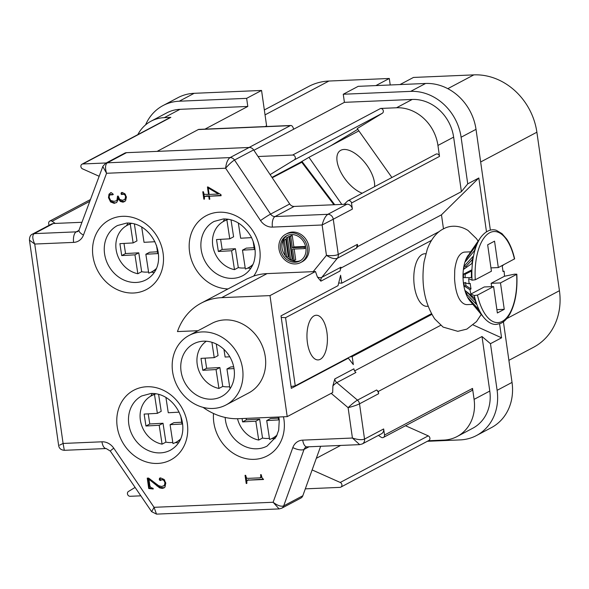 <?xml version="1.0" encoding="UTF-8"?>
<svg xmlns="http://www.w3.org/2000/svg" width="589" height="589" viewBox="0 0 589 589"><rect width="100%" height="100%" fill="white"/><g stroke="black" fill="none" stroke-linecap="round" stroke-linejoin="round"><path stroke-width="0.88" d="M503.197 264.991A39.294 17.928 -92.4 0 1 503.234 265.205L502.196 266.014A36.812 16.794 -92.4 0 1 502.991 271.529L504.103 271.176L502.969 271.315M504.103 271.176A39.294 17.928 -92.4 0 1 504.493 276.234L491.138 283.309L500.488 282.919L504.25 309.328L496.888 309.645M516.818 274.179L514.528 274.179L504.493 276.234M514.639 258.829L498.309 267.575L494.554 241.159L487.663 244.81L491.425 271.227L475.271 279.775L472.061 280.18L468.711 278.693A39.294 17.928 -92.4 0 0 469.109 283.758L463.845 282.683L464.346 286.092L469.97 289.729A39.294 17.928 -92.4 0 0 470.898 294.036L474.248 295.523L477.458 295.118L493.604 286.563L497.359 312.98L504.25 309.328M516.825 274.231C517.613 290.517 515.287 303.799 509.838 314.077C507.077 318.885 503.993 322.014 500.591 323.442L496.343 324.429C492.176 324.657 488.082 322.448 484.055 317.81L469.86 300.773A26.299 12.001 -92.4 0 1 467.946 255.663L468.594 254.742M465.413 261.626L474.395 250.723L476.413 244.995L466.348 258.961L465.413 261.626M463.852 269.202L471.907 263.482L472.967 256.517L464.346 265.963L463.852 269.202M463.484 277.633L471.414 277.581L471.406 270.071L463.484 274.135L463.484 277.633M469.271 253.844L480.646 237.485A46.818 21.359 -92.4 0 0 472.061 280.18M466.333 293.742L476.383 304.307L474.351 297.887L465.391 290.76L466.333 293.742L467.747 292.637M469.271 299.853L481.36 314.312L478.562 309.424L467.968 297.578L469.271 299.853L469.713 299.529M464.346 286.092L465.973 285.672L471.016 288.919L469.97 289.729M465.973 285.672L465.494 282.418M469.109 283.758L470.213 283.405A36.812 16.794 -92.4 0 0 471.016 288.919M491.616 286.644L491.138 283.309M493.604 286.563L484.254 286.961L470.898 294.036M477.458 295.118A45.581 20.799 -92.4 0 0 502.255 321.38A45.581 20.799 -92.4 0 0 516.641 274.364L500.488 282.919M490.946 267.892L498.309 267.575M425.832 253.726L424.706 253.771A26.299 12.001 87.6 0 0 422.188 254.485A26.299 12.001 87.6 0 0 414.023 283.361A26.299 12.001 87.6 0 0 426.937 306.317L428.063 306.273M470.692 251.82L464.927 252.07A26.299 12.001 87.6 0 0 462.402 252.777A26.299 12.001 87.6 0 0 458.257 257.106C456.217 260.544 454.767 268.017 454.715 271.036L454.568 278.811C455.194 288.47 457.035 295.59 460.083 300.154A26.299 12.001 87.6 0 0 460.223 300.353A26.299 12.001 87.6 0 0 467.158 304.609L472.857 304.366M431.435 313.723L295.251 385.854L285.555 317.677L431.487 240.393M320.269 359.312A22.353 10.197 87.6 0 0 327.212 334.766A22.353 10.197 87.6 0 0 316.234 315.255A22.353 10.197 87.6 0 0 314.092 315.851A22.353 10.197 87.6 0 0 307.149 340.398A22.353 10.197 87.6 0 0 318.126 359.916A22.353 10.197 87.6 0 0 320.269 359.312M281.225 317.375L285.555 317.677M295.251 385.854L291.054 386.517M439.306 231.514L341.76 283.176L340.611 275.254L338.02 285.68L281.012 315.866L291.319 388.357L348.327 358.171L353.326 364.598L352.2 356.573L431.811 314.416M334.766 378.985A5.257 4.572 -117.9 0 0 336.798 382.636L355.933 372.498A5.257 4.572 62.1 0 1 354.07 369.656L353.923 368.81L334.78 378.941L332.895 385.891L332.682 392.554L287.204 416.637L269.99 295.604L221.678 297.651A62.25 54.129 62.1 0 0 201.151 303.158A62.25 54.129 62.1 0 0 177.466 331.578L198.037 330.709M230.822 387.488A26.299 22.868 62.1 0 1 229.828 387.849L226.942 368.964L234.024 368.574M229.651 386.715A26.299 22.868 62.1 0 1 222.767 386.421L219.881 367.543L206.636 368.272L205.09 358.149M219.881 367.543L216.053 369.568L218.939 388.453L222.767 386.421M218.939 388.453A26.299 22.868 62.1 0 1 197.249 364.591A26.299 22.868 62.1 0 1 206.334 341.245M223.953 349.395L225.123 357.044L229.791 356.787M233.686 366.778L230.77 366.94L226.942 368.964M216.053 369.568L202.807 370.297L200.989 358.37L214.234 357.641L218.055 355.616L216.281 344.013M214.234 357.641L211.885 342.275M206.636 368.272L202.807 370.297M348.327 358.171L347.304 358.281M269.99 295.604L315.468 271.522L317.419 277.036L320.872 281.159L340 271.036L340.95 267.207L321.822 277.338A5.257 4.572 -117.9 0 0 320.85 281.122M443.473 228.863L441.47 214.823L340.258 268.429M354.607 370.908L440.69 325.312M315.446 271.522L313.186 271.654L326.446 255.354L322.131 224.991L333.264 219.226L338.277 254.485C335.524 255.641 331.585 255.928 326.446 255.354C330.989 258.262 334.611 259.248 337.306 258.299L321.822 277.338A8.769 4.064 39.1 0 1 317.419 277.051M313.186 271.654L267.082 273.605A62.25 54.129 -117.9 0 0 253.726 276.05L246.835 278.965L201.151 303.158M287.204 416.637L238.891 418.691A62.25 54.129 62.1 0 1 203.065 407.36M225.999 404.974L248.705 392.951A39.36 34.228 -117.9 0 0 263.541 349.248A39.36 34.228 -117.9 0 0 224.843 319.901A39.36 34.228 -117.9 0 0 211.863 323.383L189.157 335.406A39.36 34.228 62.1 0 1 202.137 331.924A39.36 34.228 62.1 0 1 240.842 361.271A39.36 34.228 62.1 0 1 225.999 404.974A39.36 34.228 62.1 0 1 213.019 408.457A39.36 34.228 62.1 0 1 174.322 379.117A39.36 34.228 62.1 0 1 189.157 335.406M221.111 195.717L220.949 194.606L207.946 186.956L207.438 186.978L208.506 194.458L204.059 194.252L203.396 191.756L202.785 191.778L203.831 199.148L204.442 199.126L204.435 196.881L205.392 196.387L208.756 196.247L209.183 199.259L209.802 199.229L209.367 196.218L221.111 195.717M204.435 196.881L205.193 196.476M122.733 194.451L123.705 194.201L125.008 195.04L125.604 196.704L124.905 199.369L122.527 200.312L119.67 199.369L118.227 196.115L117.513 196.144L116.953 200.157L116.04 200.878L114.148 201.342L110.688 200.481L109.186 197.514L109.333 195.651L110.231 194.768L112.551 194.841L112.882 193.869L111.159 192.596L109.017 194.149L108.486 197.654L110.585 201.946L114.229 203.36L116.755 202.358L118.426 198.913L120.377 201.475L123.101 202.196L125.612 200.746L126.385 197.116L124.934 193.81L122.232 192.463L121.165 192.905L121.393 194.525L124.993 193.877M109.9 194.863L110.997 194.363L109.9 194.863M113.316 194.436L112.551 194.841M121.459 192.64L121.93 192.493L122.159 194.12L123.005 194.304M263.46 479.129L247.998 480.16L263.519 479.505L262.046 477.826L261.185 474.66L260.574 474.682L260.853 476.692L260.095 477.848L247.748 478.371L246.445 477.922L245.665 475.316L245.053 475.345L246.217 483.495L246.828 483.466L246.85 480.771L247.998 480.16L246.85 480.771M261.619 476.287L261.487 477.134L260.095 477.848M147.25 478.135L148.73 488.517L153.214 489.003L153.118 488.333L150.85 487.53L149.893 485.888L148.958 479.299L159.626 487.883L162.166 488.399L163.904 487.957L165.045 486.985L165.708 482.965L164.073 479.446L160.569 477.907L159.45 478.349L159.619 480.249L160.429 480.499L162.152 479.637L163.97 480.514L164.964 482.774L164.375 485.498L161.688 486.507L158.706 485.734L148.583 478.077L147.25 478.135M159.759 478.091L160.215 477.944L160.385 479.844L161.195 480.094M161.15 480.116L161.953 479.667M285.724 234.253L287.241 233.45A15.999 13.908 -117.9 0 1 308.945 246.982A15.999 13.908 62.1 0 1 302.209 261.722L300.699 262.525A15.999 13.908 -117.9 0 0 307.436 247.785A15.999 13.908 -117.9 0 0 285.724 234.253A15.999 13.908 -117.9 0 0 278.995 248.992A15.999 13.908 -117.9 0 0 300.699 262.525M250.87 268.253A30.68 26.674 62.1 0 1 247.741 268.076M223.143 221.626A30.68 26.674 62.1 0 1 224.748 218.931M302.717 440.138A8.769 3.998 87.6 0 0 306.913 446.867L359.665 444.629L352.428 438.032L302.717 440.138A14.026 12.192 -117.9 0 0 292.821 447.588L273.119 502.262C277.522 505.59 281.049 506.798 283.699 505.885A5.257 4.572 62.1 0 1 281.733 508.211L300.846 498.088A5.257 4.572 -117.9 0 0 302.82 495.754L320.652 446.285M275.107 438.687A30.68 26.674 62.1 0 1 271.971 438.503M51.633 223.967L32.498 234.098A5.257 4.572 62.1 0 1 34.236 233.634C32.167 235.269 32.336 238.744 34.736 244.045L73.61 242.396A14.026 12.192 -117.9 0 0 83.454 235.085L106.565 173.276L225.624 168.218C226.257 162.807 227.737 159.266 230.063 157.594A5.257 4.572 62.1 0 1 234.518 160.046C231.956 161.585 228.988 164.309 225.624 168.218L260.537 220.573A14.026 12.192 -117.9 0 0 272.42 227.104L322.131 224.991C323.575 219.535 325.489 215.972 327.859 214.315L346.98 204.192L294.161 206.43A5.257 4.572 62.1 0 1 289.707 203.978L253.645 149.915A5.257 4.572 -117.9 0 0 249.191 147.471L126.495 152.676A5.257 4.572 -117.9 0 0 124.765 153.14L105.637 163.271A5.257 4.572 62.1 0 1 107.375 162.807L230.063 157.594L249.191 147.471M178.474 442.781A30.68 26.674 62.1 0 1 175.345 442.604M150.74 396.154A30.68 26.674 62.1 0 1 152.352 393.459M81.952 222.289L53.363 223.503L34.236 233.634L76.224 231.852L78.852 230.461M154.244 272.354A30.68 26.674 62.1 0 1 151.108 272.177M126.51 225.727A30.68 26.674 62.1 0 1 128.122 223.032M302.363 161.946L272.228 177.79M332.954 385.817A8.769 1.811 130.2 0 1 336.798 382.636L357.479 400.13C354.858 401.661 351.736 404.179 348.106 407.669C352.98 406.432 356.787 405.151 359.518 403.826L364.532 439.085L383.66 428.954A5.257 4.572 62.1 0 1 381.436 433.798L362.316 443.929L359.57 444.629M473.203 324.959L501.57 337.814L490.475 343.689L482.008 336.525L378.329 391.442L378.639 393.702L359.518 403.826A5.257 4.572 62.1 0 0 357.479 400.13L376.607 389.999L378.329 391.442M341.76 283.176L338.69 282.985M349.866 356.927L352.2 356.573M378.631 393.702A5.257 4.572 -117.9 0 0 376.599 390.006M383.66 428.954L384.529 435.013A2.628 2.29 62.1 0 1 381.09 437.222L378.433 435.396M312.126 469.934L340.236 482.465A2.628 2.29 62.1 0 1 339.927 487.375L305.316 488.848M140.837 495.835L130.162 496.291A2.628 2.29 62.1 0 1 128.461 491.469L135.102 487.427M51.626 223.967L53.363 223.503M48.953 225.381L48.688 223.496A2.628 2.29 62.1 0 1 52.119 221.273L55.241 223.422M99.151 176.273L82.548 168.866A2.628 2.29 62.1 0 1 82.865 163.963L106.204 162.969M258.041 156.512L292.63 155.047A2.628 2.29 62.1 0 1 294.323 159.862L270.115 174.616M344.167 204.309L347.495 201.107A2.628 2.29 62.1 0 1 351.508 203.006L352.377 209.11L333.264 219.226A5.257 4.572 62.1 0 0 327.859 214.315L275.034 216.553A8.769 3.998 87.6 0 0 272.42 227.104M346.98 204.192A5.257 4.572 62.1 0 1 352.355 208.94M356.492 248.079L357.39 244.361L357.707 246.577L356.492 248.079L337.306 258.299A5.257 4.572 62.1 0 0 338.277 254.485L357.39 244.361M482.008 336.525L489.776 391.059A40.317 35.06 -117.9 0 1 472.798 428.218L457.116 436.523A40.317 35.06 62.1 0 1 443.819 440.093L428.387 440.749M457.116 436.523A40.317 35.06 62.1 0 0 474.086 399.371L472.525 388.409A2.628 2.29 -117.9 0 1 471.421 390.831L383.417 437.436M145.108 151.888L237.065 147.986M157.359 151.24L198.309 129.558A6.133 2.798 87.6 0 1 198.898 129.389L290.848 125.486A6.133 2.798 -92.4 0 1 293.616 129.241M290.848 125.486A6.133 2.798 -92.4 0 0 290.259 125.656L249.309 147.338M347.937 200.783L435.941 154.178A2.628 2.29 -117.9 0 1 439.504 156.402L437.944 145.439A40.317 35.06 62.1 0 0 396.522 107.765L380.627 108.442A2.628 2.29 -117.9 0 1 382.327 113.257L294.323 159.862M357.707 246.577L461.393 191.661L453.633 137.127A40.317 35.06 -117.9 0 0 412.212 99.453L344.418 102.339L253.888 150.283M441.47 214.823L478.828 177.996L467.732 183.871L461.393 191.661M490.357 230.122L476.015 129.337A49.086 42.68 -117.9 0 0 425.589 83.476L358.186 86.34L343.262 94.24L410.666 91.376A49.086 42.68 62.1 0 1 461.099 137.237L467.732 183.871M343.262 94.24L344.418 102.339M145.564 124.897A49.086 42.68 62.1 0 1 163.057 105.556A49.086 42.68 62.1 0 1 179.24 101.212L246.644 98.348L247.792 106.447L204.957 129.131M246.644 98.348L261.56 90.448L266.596 125.81L265.146 126.576M81.996 164.198L169.993 117.586A2.628 2.29 -117.9 0 1 170.862 117.358L164.316 117.638A40.317 35.06 62.1 0 0 151.02 121.201L166.709 112.897A40.317 35.06 -117.9 0 1 179.998 109.326L164.316 117.638M247.792 106.447L179.998 109.326M137.819 134.631A40.317 35.06 62.1 0 1 151.02 121.201M340.788 487.14L428.792 440.535A2.628 2.29 -117.9 0 0 428.24 435.86L405.519 425.729M340.619 445.439L316.315 458.308M490.475 343.689L497.116 390.323A49.086 42.68 62.1 0 1 476.449 435.551A49.086 42.68 62.1 0 1 460.267 439.895L427.356 441.294M476.449 435.551L491.373 427.651A49.086 42.68 -117.9 0 0 512.032 382.416L503.411 321.8M478.828 177.996L486.477 231.735M499.582 323.832L501.57 337.814M390.22 84.978L389.3 78.477L328.905 81.039A61.359 53.349 -117.9 0 0 308.68 86.473L264.336 109.952M389.3 78.477L375.87 85.589M400.019 84.558L413.456 77.446L473.843 74.877A61.359 53.349 -117.9 0 1 536.881 132.208L480.661 161.982M261.56 90.448L194.164 93.312A49.086 42.68 -117.9 0 0 177.981 97.656L163.057 105.556M508.896 360.335L533.605 347.245A61.359 53.349 -117.9 0 0 559.432 290.708L536.881 132.208M391.899 177.503L357.228 128.549L382.327 113.257M271.971 177.399L299.904 162.608M330.834 145.733L357.773 129.322M341.811 204.405L308.96 157.322L358.878 130.883M374.582 186.669A26.299 12.862 52.9 0 0 367.234 165.737A26.299 12.862 52.9 0 0 339.882 150.858A26.299 12.862 52.9 0 0 344.278 177.9A26.299 12.862 52.9 0 0 362.22 193.221M290.237 168.255L308.96 157.322M83.454 235.085A8.769 3.424 20.5 0 1 79.073 229.99L102.803 166.525L106.565 173.276C104.967 167.961 105.24 164.464 107.375 162.807L126.495 152.676M105.637 163.271L102.898 166.304M59.622 445.159L63.089 443.451L34.736 244.045L29.45 240.135M113.758 448.192A8.769 0.552 145.7 0 0 110.342 451.1L151.645 511.686L154.068 507.313L113.758 448.192A14.026 12.192 -117.9 0 0 101.963 441.802L63.089 443.451L64.311 450.305M279.105 508.918L273.119 502.262L154.068 507.313L156.497 514.123L279.274 508.903M331.18 393.349L348.106 407.669L352.428 438.032C357.781 439.777 361.815 440.13 364.532 439.085A5.257 4.572 62.1 0 1 362.368 443.9M209.073 194.156L208.506 194.458M208.285 187.155L208.388 187.854M204.405 198.846L203.831 199.148M203.934 194.098L204.354 197.057M206.15 195.982L209.522 195.843L208.756 196.247M209.758 198.957L209.183 199.259M221.059 195.349L209.367 196.218M219.049 193.523L208.962 187.552L208.197 187.957L218.283 193.928L219.049 193.523L218.283 193.928M208.197 187.957L209.117 194.429L218.305 194.046M124.713 201.629L121.143 201.07L119.552 199.259M118.426 198.913L119.037 198.589M116.335 202.653L114.995 202.955L111.35 201.541L109.974 199.715M109.179 196.292L109.782 193.744L110.622 192.684M112.595 194.745L110.997 194.363M116.04 200.878L117.719 199.752L118.396 196.991M124.176 199.892L125.671 198.964L126.407 197.33M248.764 479.755L247.616 480.366M246.217 483.495L246.784 483.186M246.195 477.591L246.703 481.139M148.067 478.099L149.496 488.112L148.73 488.517M163.654 486.05L165.134 485.093L165.767 483.503M164.736 480.109L162.917 479.232M164.265 487.729L160.392 487.478L149.724 478.894L148.958 479.299M157.005 486.035L157.771 485.63M153.14 488.509L149.496 488.112M305.868 247.851A14.232 12.376 -117.9 0 0 286.548 235.814A14.232 12.376 -117.9 0 0 280.555 248.926A14.232 12.376 -117.9 0 0 299.875 260.971A14.232 12.376 -117.9 0 0 305.868 247.851M285.201 255.604A14.232 12.376 62.1 0 1 282.072 248.124A14.232 12.376 62.1 0 1 287.322 235.445M300.611 260.537A14.232 12.376 62.1 0 1 286.762 257.371M286.71 257.4L288.227 256.598L285.761 239.237L284.244 240.04L286.71 257.4L285.275 256.097L283.191 241.446L284.244 240.04M290.635 259.808L292.144 259.005L288.949 236.52L287.432 237.323L290.635 259.808L289.302 259.263L286.276 237.978L287.432 237.323M305.595 246.445L293.867 246.938L292.24 235.504L291.018 235.718L289.501 236.52L290.73 236.307L292.35 247.741L304.226 247.24L304.417 248.602L292.549 249.103L294.176 260.544L295.685 259.742L294.169 249.037M289.501 236.52L292.902 260.434L294.176 260.544M292.24 235.504L290.73 236.307M293.867 246.938L292.35 247.741M305.61 246.504L304.226 247.24M305.86 247.836L304.417 248.602M203.455 341.193A29.825 25.931 -117.9 0 0 193.626 343.836A29.825 25.931 -117.9 0 0 182.376 376.953A29.825 25.931 -117.9 0 0 211.701 399.187A29.825 25.931 -117.9 0 0 221.538 396.544A29.825 25.931 -117.9 0 0 232.78 363.428A29.825 25.931 -117.9 0 0 203.455 341.193M467.224 259.425L466.348 258.961M465.722 267.877L465.98 266.456L464.346 265.963M465.98 266.456L472.422 259.41M465.155 277.596L465.155 274.26L463.484 274.135M465.155 274.26L471.362 271.095M475.08 300.552L467.872 292.983M278.177 417.019L278.619 419.92L266.714 420.575L269.6 439.46A26.299 22.868 62.1 0 0 272.663 438.15A26.299 22.868 62.1 0 0 277.132 434.932M278.347 418.116L270.542 418.551L266.714 420.575M259.653 419.147L255.825 421.179L258.711 440.057L262.539 438.032L259.653 419.147L246.408 419.883L246.18 418.381M258.711 440.057A26.299 22.868 62.1 0 1 237.529 418.727M269.431 438.319A26.299 22.868 62.1 0 1 262.539 438.032M255.825 421.179L242.58 421.908L242.072 418.551M246.408 419.883L242.58 421.908M238.331 222.988L240.658 238.221L251.569 237.625M253.145 241.35L254.389 249.493L242.484 250.148L245.37 269.033A26.299 22.868 62.1 0 0 248.433 267.723A26.299 22.868 62.1 0 0 252.895 264.505M254.109 247.689L246.305 248.124L242.484 250.148M235.416 248.72L231.595 250.745L234.481 269.629L238.302 267.605L235.416 248.72L222.171 249.449L220.625 239.325M234.481 269.629A26.299 22.868 62.1 0 1 212.791 245.775A26.299 22.868 62.1 0 1 223.82 221.25A26.299 22.868 62.1 0 1 226.883 219.94L228.223 219.233M245.193 267.892A26.299 22.868 62.1 0 1 238.302 267.605M231.595 250.745L218.35 251.481L216.524 239.554L229.769 238.825L233.597 236.8L231.006 219.83M229.769 238.825L226.883 219.94M222.171 249.449L218.35 251.481M141.699 227.089L144.033 242.322L154.936 241.726M156.512 245.451L157.756 253.594L145.851 254.249L148.737 273.134A26.299 22.868 62.1 0 0 151.8 271.823A26.299 22.868 62.1 0 0 156.262 268.606M157.484 251.79L149.68 252.225L145.851 254.249M138.783 252.821L134.962 254.846L137.848 273.73L141.669 271.706L138.783 252.821L125.545 253.55L123.999 243.426M137.848 273.73A26.299 22.868 62.1 0 1 116.158 249.869A26.299 22.868 62.1 0 1 127.187 225.344A26.299 22.868 62.1 0 1 130.257 224.041L131.59 223.334M148.561 271.993A26.299 22.868 62.1 0 1 141.669 271.706M134.962 254.846L121.717 255.574L119.898 243.655L133.136 242.926L136.965 240.901L134.373 223.93M133.136 242.926L130.257 224.041M125.545 253.55L121.717 255.574M165.936 397.516L168.263 412.749L179.174 412.153M180.749 415.886L181.994 424.021L170.088 424.676L172.967 443.561A26.299 22.868 62.1 0 0 176.037 442.251A26.299 22.868 62.1 0 0 180.499 439.033M181.714 422.217L173.91 422.652L170.088 424.676M163.02 423.248L159.199 425.273L162.078 444.158L165.907 442.133L163.02 423.248L149.775 423.977L148.229 413.853M162.078 444.158A26.299 22.868 62.1 0 1 140.396 420.303A26.299 22.868 62.1 0 1 151.425 395.779A26.299 22.868 62.1 0 1 154.487 394.468L155.827 393.761M172.798 442.42A26.299 22.868 62.1 0 1 165.907 442.133M159.199 425.273L145.954 426.009L144.128 414.082L157.373 413.353L161.202 411.328L158.603 394.358M157.373 413.353L154.487 394.468M149.775 423.977L145.954 426.009M484.055 317.81A46.818 21.359 -92.4 0 1 474.248 295.523M475.271 279.775A45.581 20.799 -92.4 0 1 489.65 232.758A45.581 20.799 -92.4 0 1 514.455 259.02M267.082 273.605L221.678 297.651M213.512 413.478A39.441 34.302 -117.9 0 0 254.338 459.339A39.441 34.302 -117.9 0 0 283.478 416.798M253.726 276.05A39.441 34.302 -117.9 0 0 254.772 234.157A39.441 34.302 -117.9 0 0 219.196 212.217A39.441 34.302 -117.9 0 0 189.437 250.914A39.441 34.302 -117.9 0 0 228.017 288.927M122.571 216.318A39.441 34.302 -117.9 0 0 92.952 256.149A39.441 34.302 -117.9 0 0 133.475 293.013A39.441 34.302 -117.9 0 0 163.087 253.174A39.441 34.302 -117.9 0 0 122.571 216.318M146.801 386.745A39.441 34.302 -117.9 0 0 117.189 426.576A39.441 34.302 -117.9 0 0 157.705 463.44A39.441 34.302 -117.9 0 0 187.324 423.601A39.441 34.302 -117.9 0 0 146.801 386.745M232.714 278.361A30.68 26.674 -117.9 0 0 242.83 275.645C250.487 271.507 253.911 263.416 254.448 259.742C256.119 252.129 254.993 244.42 251.054 236.616C243.861 224.711 234.643 218.828 223.393 218.946L214.116 221.427A30.68 26.674 -117.9 0 0 202.55 255.493A30.68 26.674 -117.9 0 0 232.714 278.361M333.911 204.744L301.708 162.181M160.318 452.889A30.68 26.674 -117.9 0 0 170.435 450.18C195.695 435.926 178.938 392.362 150.998 393.474L141.721 395.955A30.68 26.674 -117.9 0 0 130.154 430.022A30.68 26.674 -117.9 0 0 160.318 452.889M225.167 417.439A30.68 26.674 -117.9 0 0 256.951 448.789A30.68 26.674 -117.9 0 0 267.067 446.079L276.329 436.604L278.685 430.169L279.26 420.038L278.811 416.99M474.086 399.371L489.776 391.059M384.529 435.013L472.525 388.409M309.041 446.779L304.042 449.429L283.699 505.885L302.82 495.754M306.913 446.867L306.015 447.103A5.257 4.572 -117.9 0 0 304.042 449.429A8.769 3.394 -160.2 0 1 292.821 447.588M73.61 242.396A8.769 3.998 -92.4 0 1 76.224 231.852A5.257 4.572 -117.9 0 0 77.962 231.389L79.073 229.99M290.259 125.656L198.309 129.558M253.645 149.915L234.518 160.046L270.579 214.109L289.707 203.978M294.161 206.43L275.034 216.553A5.257 4.572 -117.9 0 1 270.579 214.109A8.769 0.501 -33.7 0 0 260.537 220.573M439.504 156.402L351.508 203.006M453.633 137.127L437.944 145.439M410.666 91.376L425.589 83.476M170.862 117.358L82.865 163.963M89.786 201.328L52.119 221.28M340.236 482.465L428.24 435.86M476.015 129.337L461.099 137.237M497.116 390.323L512.032 382.416M328.905 81.039L265.035 114.87M447.809 88.667L473.843 74.877M194.164 93.312L179.24 101.212M506.754 318.605L559.432 290.708M396.522 107.765L412.212 99.453M292.63 155.047L380.627 108.442M64.238 450.313L106.16 448.531A8.769 3.998 -92.4 0 1 101.963 441.802M136.088 282.462A30.68 26.674 -117.9 0 0 146.205 279.746C171.458 265.492 154.701 221.935 126.768 223.047L117.491 225.528A30.68 26.674 -117.9 0 0 105.924 259.594A30.68 26.674 -117.9 0 0 136.088 282.462M121.393 194.525L122.159 194.12M120.973 193.752L121.739 193.347M123.101 202.196L123.867 201.791M120.377 201.475L121.143 201.07M114.229 203.36L114.995 202.955M110.585 201.946L111.35 201.541M108.486 197.654L109.156 197.293M109.017 194.149L109.782 193.744M110.931 194.966L111.696 194.561M116.953 200.157L117.719 199.752M124.905 199.369L125.671 198.964M125.604 196.704L126.237 196.365M125.008 195.04L125.582 194.738M123.705 194.201L124.47 193.796M260.853 476.692L261.457 476.376M164.375 485.498L165.134 485.093M164.964 482.774L165.605 482.435M163.97 480.514L164.618 480.175M159.244 479.424L160.009 479.019M162.166 488.399L162.932 487.994M159.626 487.883L160.392 487.478M151.653 481.265L152.418 480.86M514.624 258.785C512.754 250.752 510.111 244.185 506.687 239.068L501.99 233.642L496.498 230.424C495.202 229.776 488.104 227.626 480.646 237.485M481.242 314.423L476.479 321.616L466.841 329.118L457.822 331.327L443.105 327.094L434.726 318.943C424.544 303.077 420.988 284.038 424.065 261.84L427.275 249.213C431.295 238.678 436.979 231.757 444.327 228.444C448.656 226.095 458.028 224.21 468.071 230.476L476.442 238.619L478.187 241.181M302.341 161.916L334.721 204.707M90.456 199.531L49.793 221.066M32.498 234.098C30.466 234.849 29.457 236.896 29.465 240.231L58.664 445.674M64.245 450.305C60.961 449.981 59.099 448.391 58.65 445.52M110.342 451.1L106.16 448.531M156.519 514.116L151.667 511.679M281.719 508.211L279.127 508.911M205.546 196.122L204.781 196.527M247.306 480.329L248.072 479.925M260.478 477.753L261.244 477.348M161.541 479.792L162.299 479.387M276.602 436.066L272.663 438.15M252.372 265.639L248.433 267.723M227.759 219.16L223.82 221.25M155.739 269.74L151.8 271.823M131.126 223.26L127.187 225.344M179.969 440.167L176.037 442.251M155.356 393.695L151.425 395.779"/></g></svg>
